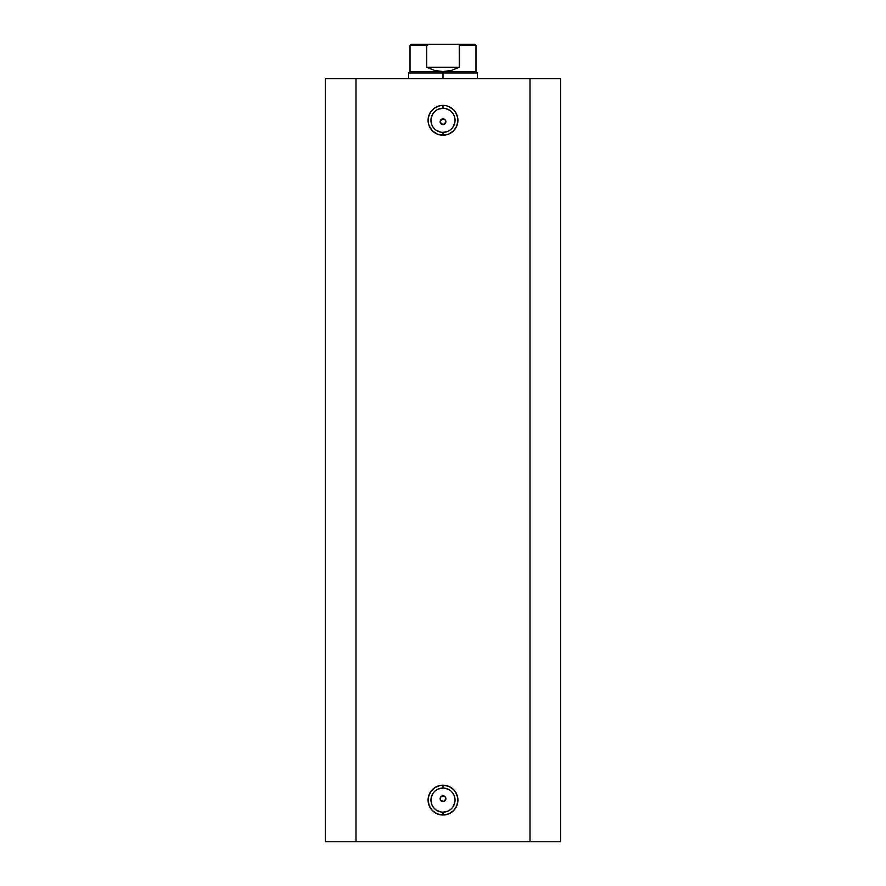 <?xml version="1.0" encoding="UTF-8"?>
<svg xmlns="http://www.w3.org/2000/svg" width="886" height="886" viewBox="0 0 886 886"><rect width="100%" height="100%" fill="white"/><g stroke="black" fill="none" stroke-linecap="round" stroke-linejoin="round"><path stroke-width="1.33" d="M443 108.269L443 105.401A14.918 14.918 0 0 1 457.918 120.308A14.918 14.918 0 0 1 443 135.226L448.704 134.096L453.543 130.862L456.777 126.022L457.918 120.308L457.63 117.406L455.404 112.024L453.543 109.764L448.704 106.53L445.913 105.678L440.087 105.678L434.716 107.915L430.596 112.024L428.37 117.406L428.37 123.22L429.223 126.022L432.457 130.862L437.296 134.096L443 135.226L443 132.357A12.05 12.05 0 0 0 455.05 120.308A12.05 12.05 0 0 0 443 108.269A12.05 12.05 0 0 0 430.95 120.308A12.05 12.05 0 0 0 443 132.357L443 135.226A14.918 14.918 0 0 1 428.082 120.308A14.918 14.918 0 0 1 443 105.401L443 108.269A12.05 12.05 0 0 1 455.05 120.308A12.05 12.05 0 0 1 443 132.357A12.05 12.05 0 0 1 430.95 120.308A12.05 12.05 0 0 1 443 108.269L438.393 109.177M443 788.064L443 785.195A14.918 14.918 0 0 1 457.918 800.113A14.918 14.918 0 0 1 443 815.02L448.704 813.891L453.543 810.657L456.777 805.817L457.918 800.113L457.63 797.201L455.404 791.818L453.543 789.559L448.704 786.325L443 785.195L440.087 785.483L434.716 787.709L430.596 791.818L428.37 797.201L428.082 800.113L429.223 805.817L432.457 810.657L437.296 813.891L443 815.02L443 812.152A12.05 12.05 0 0 0 455.05 800.113A12.05 12.05 0 0 0 443 788.064A12.05 12.05 0 0 0 430.95 800.113A12.05 12.05 0 0 0 443 812.152L443 815.02A14.918 14.918 0 0 1 428.082 800.113A14.918 14.918 0 0 1 443 785.195L443 788.064A12.05 12.05 0 0 1 455.05 800.113A12.05 12.05 0 0 1 443 812.152A12.05 12.05 0 0 1 430.95 800.113A12.05 12.05 0 0 1 443 788.064L438.393 788.983M440.375 799.825L441.848 801.298M441.959 801.354L443 801.542A2.868 2.868 0 0 1 440.132 798.674A2.868 2.868 0 0 1 443 795.805L441.959 796.005M440.331 797.644L440.331 799.715M441.848 796.049L440.375 797.533M440.375 122.888L441.848 124.372M441.959 124.417L443 124.616A2.868 2.868 0 0 1 440.132 121.747A2.868 2.868 0 0 1 443 118.879L441.959 119.067M440.331 120.706L440.331 122.777M441.848 119.112L440.375 120.596M355.995 841.7L560.605 841.7L560.605 78.721L530.005 78.721L560.605 78.721L560.605 841.7L355.995 841.7L355.995 78.721L530.005 78.721L530.005 841.7L530.005 78.721L325.395 78.721L355.995 78.721L355.995 841.7L325.395 841.7L355.995 841.7M325.395 78.721L325.395 841.7L325.395 78.721M440.353 120.651L443 118.879L445.027 119.721L445.868 121.747L444.096 124.394L440.973 123.774L440.132 121.747L441.904 119.089L444.096 119.101M441.904 124.394L440.132 121.747M445.647 120.651L445.027 123.774L443 124.616L444.041 124.417M444.096 801.321L440.973 800.7L440.132 798.674L440.973 796.647L443 795.805L445.027 796.647L445.868 798.674L444.096 801.321L445.625 799.825M445.625 797.533L445.027 796.647L445.868 798.674L444.152 801.309M441.904 801.321L440.353 799.77L440.353 797.577L441.904 796.027L444.096 796.027M443 132.357L447.607 131.438M449.689 130.331L451.517 128.824M453.012 127.008L454.817 122.667M455.05 120.308L454.13 115.701M453.012 113.618L451.517 111.791M449.689 110.296L445.348 108.491M436.311 110.296L434.483 111.791M432.988 113.618L431.183 117.96M430.95 120.308L431.87 124.926M432.988 127.008L434.483 128.824M436.311 130.331L440.652 132.125M443 812.152L447.607 811.244M449.689 810.125L451.517 808.63M453.012 806.803L454.817 802.461M455.05 800.113L454.13 795.495M453.012 793.413L451.517 791.586M449.689 790.09L445.348 788.296M436.311 790.09L434.483 791.586M432.988 793.413L431.183 797.754M430.95 800.113L431.87 804.721M432.988 806.803L434.483 808.63M436.311 810.125L440.652 811.919M445.625 120.596L444.152 119.112M444.041 119.067L443 118.879A2.868 2.868 0 0 1 445.868 121.747A2.868 2.868 0 0 1 443 124.616M445.669 122.777L445.669 120.706M444.152 124.372L445.625 122.888M445.027 796.647L444.152 796.049M444.041 796.005L443 795.805A2.868 2.868 0 0 1 445.868 798.674A2.868 2.868 0 0 1 443 801.542L444.041 801.354M445.669 799.715L445.669 797.633M443 72.984L443 71.544L410.019 71.544L443 71.544L443 72.984L408.579 72.984L443 72.984L443 78.721L443 72.984L477.421 72.984L443 72.984M477.421 78.721L477.421 72.984L475.981 71.544L443 71.544L475.981 71.544L475.981 45.452L459.291 45.452L459.291 67.247L451.428 70.459L443 71.544L434.572 70.459L426.709 67.247L426.709 45.452L410.019 45.452L426.709 45.452L426.709 67.247L459.291 67.247L459.258 45.252L475.981 45.452L474.841 44.3L429.178 44.3L426.709 45.452L429.178 44.3L411.159 44.3L474.841 44.3M443 71.544L451.428 70.459L459.291 67.247L426.709 67.247L434.572 70.459L443 71.544M408.579 78.721L408.579 72.984L410.019 71.544L410.019 45.452L411.159 44.3"/></g></svg>
